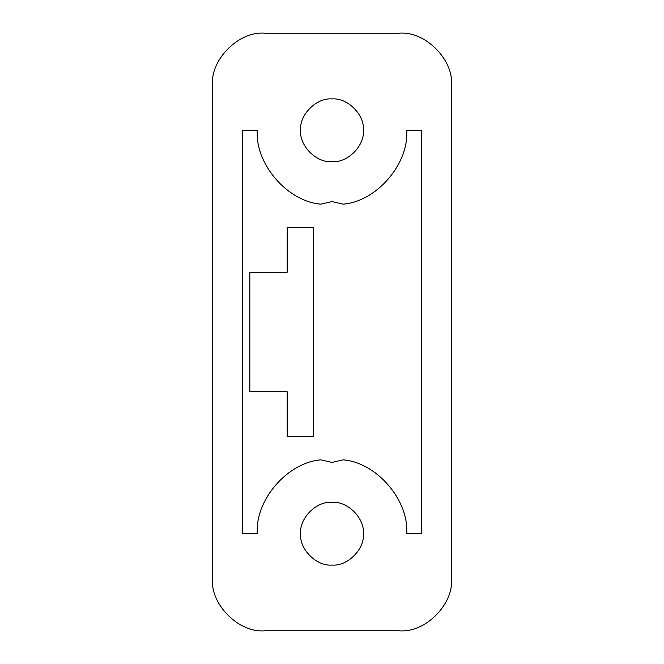 <?xml version="1.0" encoding="UTF-8"?>
<svg xmlns="http://www.w3.org/2000/svg" width="664" height="664" viewBox="0 0 664 664"><rect width="100%" height="100%" fill="white"/><g stroke="black" fill="none" stroke-linecap="round" stroke-linejoin="round"><path stroke-width="1" d="M313.325 436.58L287.18 436.58L287.18 391.76L249.83 391.76L249.83 272.24L287.18 272.24L287.18 227.42L313.325 227.42L313.325 436.58M363.374 130.31C364.777 145.831 347.521 163.087 332 161.684C316.479 163.087 299.223 145.831 300.626 130.31C299.223 114.789 316.479 97.533 332 98.936C347.521 97.533 364.777 114.789 363.374 130.31M363.374 533.69C364.777 549.211 347.521 566.467 332 565.064C316.479 566.467 299.223 549.211 300.626 533.69C299.223 518.169 316.479 500.913 332 502.316C347.521 500.913 364.777 518.169 363.374 533.69M257.3 533.69L242.36 533.69L242.36 130.31L257.3 130.31C254.984 163.85 287.288 201.424 320.795 204.163L332 201.574L343.205 204.163C376.712 201.424 409.016 163.85 406.7 130.31L421.64 130.31L421.64 533.69L406.7 533.69C409.016 500.15 376.712 462.576 343.205 459.837L332 462.426L320.795 459.837C287.288 462.576 254.984 500.15 257.3 533.69C254.984 500.15 287.288 462.576 320.795 459.837M343.205 459.837C376.712 462.576 409.016 500.15 406.7 533.69M406.7 130.31C409.016 163.85 376.712 201.424 343.205 204.163M320.795 204.163C287.288 201.424 254.984 163.85 257.3 130.31M264.77 630.8C238.899 633.141 210.139 604.381 212.48 578.51L212.48 85.49C210.139 59.619 238.899 30.859 264.77 33.2L399.23 33.2C425.101 30.859 453.861 59.619 451.52 85.49L451.52 578.51C453.861 604.381 425.101 633.141 399.23 630.8L264.77 630.8C238.899 633.141 210.139 604.381 212.48 578.51M212.48 85.49C210.139 59.619 238.899 30.859 264.77 33.2M451.52 578.51C453.861 604.381 425.101 633.141 399.23 630.8M399.23 33.2C425.101 30.859 453.861 59.619 451.52 85.49"/></g></svg>
